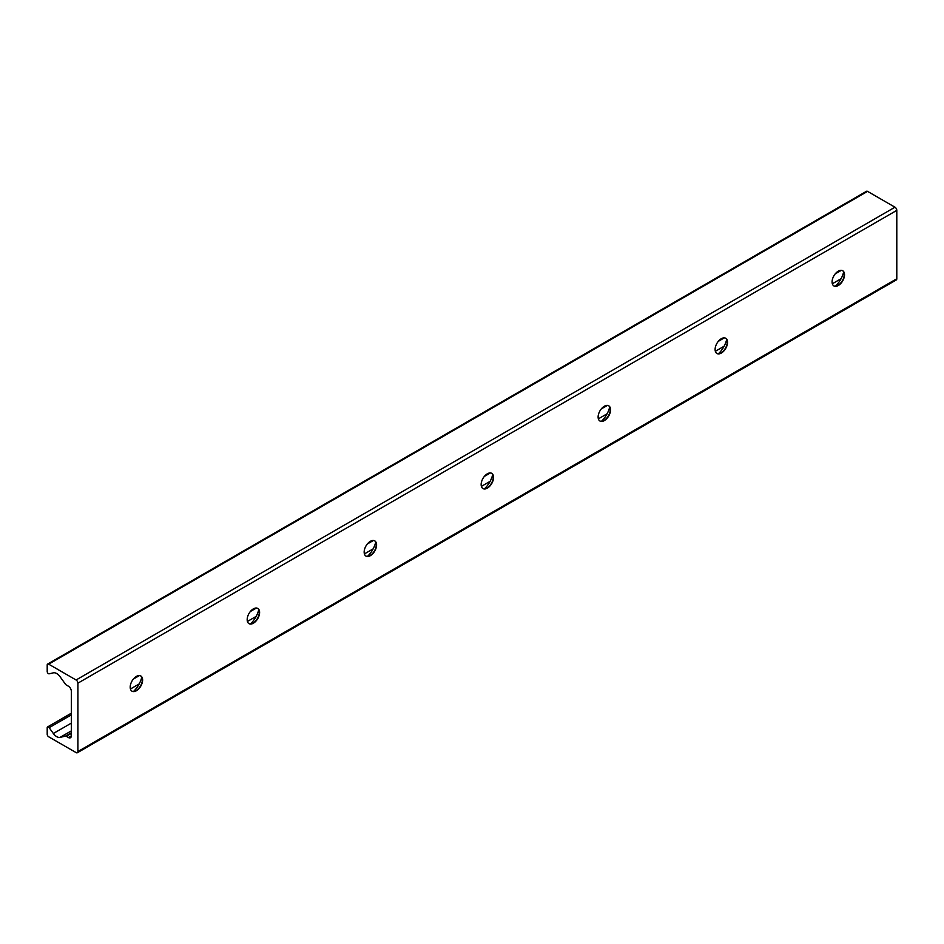 <?xml version="1.0" encoding="UTF-8"?>
<svg xmlns="http://www.w3.org/2000/svg" width="944" height="944" viewBox="0 0 944 944"><rect width="100%" height="100%" fill="white"/><g stroke="black" fill="none" stroke-linecap="round" stroke-linejoin="round"><path stroke-width="1.42" d="M133.529 691.433A17.676 10.207 120 0 0 141.765 677.167M140.644 675.892A8.791 5.074 -60 0 1 142.32 679.822A8.791 5.074 -60 0 1 136.113 690.583A8.791 5.074 -60 0 1 131.865 691.102M130.189 687.161A8.791 5.074 -60 0 1 134.024 678.323A8.791 5.074 -60 0 1 140.798 675.963A8.791 5.074 -60 0 1 140.798 686.111A8.791 5.074 -60 0 1 132.007 691.185A8.791 5.074 -60 0 1 130.189 687.161M250.514 623.89A17.676 10.207 120 0 0 258.75 609.623M257.629 608.349A8.791 5.074 -60 0 1 259.305 612.278A8.791 5.074 -60 0 1 253.098 623.04A8.791 5.074 -60 0 1 248.85 623.559M247.175 619.63A8.791 5.074 -60 0 1 251.01 610.78A8.791 5.074 -60 0 1 257.783 608.432A8.791 5.074 -60 0 1 257.783 618.58A8.791 5.074 -60 0 1 248.992 623.654A8.791 5.074 -60 0 1 247.175 619.63M367.499 556.346A17.676 10.207 120 0 0 375.736 542.08M374.615 540.806A8.791 5.074 -60 0 1 376.29 544.735A8.791 5.074 -60 0 1 370.072 555.509A8.791 5.074 -60 0 1 365.835 556.016M364.16 552.087A8.791 5.074 -60 0 1 367.995 543.237A8.791 5.074 -60 0 1 374.768 540.888A8.791 5.074 -60 0 1 374.768 551.036A8.791 5.074 -60 0 1 365.977 556.11A8.791 5.074 -60 0 1 364.16 552.087M484.484 488.803A17.676 10.207 120 0 0 492.709 474.549M491.6 473.263A8.791 5.074 -60 0 1 493.275 477.204A8.791 5.074 -60 0 1 487.057 487.965A8.791 5.074 -60 0 1 482.821 488.485M481.145 484.543A8.791 5.074 -60 0 1 484.98 475.705A8.791 5.074 -60 0 1 491.753 473.345A8.791 5.074 -60 0 1 491.753 483.493A8.791 5.074 -60 0 1 482.962 488.567A8.791 5.074 -60 0 1 481.145 484.543M601.47 421.272A17.676 10.207 120 0 0 609.694 407.006M608.585 405.719A8.791 5.074 -60 0 1 610.261 409.661A8.791 5.074 -60 0 1 604.042 420.422A8.791 5.074 -60 0 1 599.806 420.941M598.118 417A8.791 5.074 -60 0 1 601.965 408.162A8.791 5.074 -60 0 1 608.738 405.802A8.791 5.074 -60 0 1 608.738 415.95A8.791 5.074 -60 0 1 599.947 421.024A8.791 5.074 -60 0 1 598.118 417M718.443 353.729A17.676 10.207 120 0 0 726.679 339.462M725.57 338.188A8.791 5.074 -60 0 1 727.246 342.117A8.791 5.074 -60 0 1 721.027 352.879A8.791 5.074 -60 0 1 716.779 353.398M715.104 349.469A8.791 5.074 -60 0 1 718.95 340.619A8.791 5.074 -60 0 1 725.724 338.271A8.791 5.074 -60 0 1 725.724 348.419A8.791 5.074 -60 0 1 716.933 353.493A8.791 5.074 -60 0 1 715.104 349.469M835.428 286.185A17.676 10.207 120 0 0 843.665 271.919M842.555 270.645A8.791 5.074 -60 0 1 844.231 274.574A8.791 5.074 -60 0 1 838.012 285.348A8.791 5.074 -60 0 1 833.764 285.855M832.089 281.926A8.791 5.074 -60 0 1 835.924 273.076A8.791 5.074 -60 0 1 842.697 270.727A8.791 5.074 -60 0 1 842.697 280.875A8.791 5.074 -60 0 1 833.918 285.949A8.791 5.074 -60 0 1 832.089 281.926M77.904 751.542A2.584 1.487 60 0 1 77.373 752.722A2.584 1.487 60 0 1 76.086 752.592L48.663 736.768A2.065 1.192 60 0 1 47.2 734.231L47.2 727.73A1.758 1.015 60 0 1 47.566 726.927A1.758 1.015 60 0 1 49.159 727.682L53.348 733.5A8.272 4.779 -120 0 0 60.062 737.37L65.455 736.131A2.065 1.192 60 0 1 66.292 736.308L68.405 737.524A4.142 2.384 -120 0 0 70.47 737.736A4.142 2.384 -120 0 0 71.331 735.836L71.331 691.256A4.142 2.384 -120 0 0 68.405 686.194L66.292 684.978A2.065 1.192 60 0 1 65.455 684.188L60.062 676.718A8.272 4.779 -120 0 0 53.348 672.836L49.159 673.815A1.758 1.015 60 0 1 47.873 673.166A1.758 1.015 60 0 1 47.2 671.503L47.2 665.001A2.065 1.192 60 0 1 47.625 664.057A2.065 1.192 60 0 1 48.663 664.163L76.086 679.987A2.584 1.487 60 0 1 77.904 683.161L77.904 751.542L896.8 278.763L896.8 210.37A2.584 1.487 -120 0 0 894.971 207.208L867.56 191.372A2.065 1.192 -120 0 0 866.521 191.278L47.625 664.057M77.373 752.722L896.269 279.943A2.584 1.487 -120 0 0 896.8 278.763M841.34 270.326L835.275 273.831M724.355 337.858L718.29 341.362M607.37 405.401L601.304 408.905M490.384 472.944L484.319 476.449M373.411 540.487L367.334 543.992M256.426 608.019L250.349 611.523M139.441 675.562L133.364 679.066M71.331 714.891L49.159 727.682M841.092 278.704L832.337 283.755M724.107 346.247L715.351 351.298M607.122 413.779L598.366 418.841M490.137 481.322L481.381 486.384M373.151 548.865L364.396 553.916M256.166 616.408L247.411 621.459M139.181 683.94L130.425 689.002M71.331 723.116L53.348 733.5M71.343 730.868L60.062 737.37M71.331 732.733L65.455 736.131M71.331 733.394L66.292 736.308M71.331 735.836L68.405 737.524M867.56 191.372L48.663 664.163M894.971 207.208L76.086 679.987M896.8 210.37L77.904 683.161M71.331 713.204L47.566 726.927"/></g></svg>
